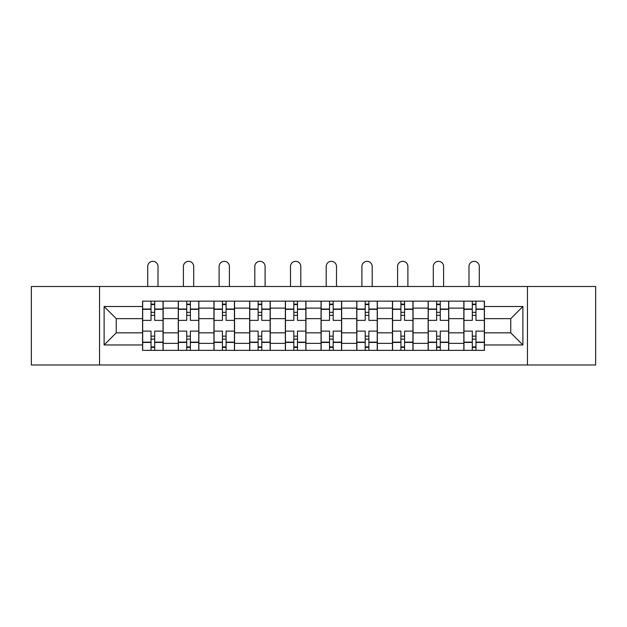 <?xml version="1.0" encoding="UTF-8"?>
<svg xmlns="http://www.w3.org/2000/svg" width="627" height="627" viewBox="0 0 627 627"><rect width="100%" height="100%" fill="white"/><g stroke="black" fill="none" stroke-linecap="round" stroke-linejoin="round"><path stroke-width="0.94" d="M527.456 364.985L595.65 364.985L595.65 286.5L31.35 286.5L31.35 364.985L527.456 364.985L527.456 286.5M178.264 350.344L178.264 308.123L163.161 308.123L163.161 350.344M163.161 308.123L163.161 301.14M178.264 308.123L178.264 301.14M198.853 301.14L198.853 350.344M213.956 350.344L213.956 301.14M234.553 301.14L234.553 350.344M249.656 350.344L249.656 301.14M270.253 301.14L270.253 350.344M285.356 350.344L285.356 301.14M305.945 301.14L305.945 350.344M321.055 350.344L321.055 301.14M341.644 301.14L341.644 350.344M356.747 350.344L356.747 301.14M377.344 301.14L377.344 350.344M392.447 350.344L392.447 301.14M413.044 301.14L413.044 350.344M428.147 350.344L428.147 301.14M448.736 301.14L448.736 350.344M463.839 350.344L463.839 301.14M463.839 332.835L448.736 332.835M428.147 332.835L413.044 332.835M392.447 332.835L377.344 332.835M356.747 332.835L341.644 332.835M321.055 332.835L305.945 332.835M285.356 332.835L270.253 332.835M249.656 332.835L234.553 332.835M213.956 332.835L198.853 332.835M178.264 332.835L163.161 332.835M463.839 318.649L448.736 318.649M428.147 318.649L413.044 318.649M392.447 318.649L377.344 318.649M356.747 318.649L341.644 318.649M321.055 318.649L305.945 318.649M285.356 318.649L270.253 318.649M249.656 318.649L234.553 318.649M213.956 318.649L198.853 318.649M178.264 318.649L163.161 318.649M116.246 332.835L142.564 332.835L142.564 318.649L116.246 318.649L116.246 332.835L104.121 344.96L104.121 306.517L142.564 306.517L142.564 318.649M484.436 318.649L484.436 332.835L510.754 332.835L510.754 318.649L484.436 318.649L484.436 301.14L142.564 301.14L142.564 306.517M484.436 306.517L522.879 306.517L522.879 344.96L484.436 344.96L484.436 332.835M142.564 332.835L142.564 350.344L484.436 350.344L484.436 344.96M142.564 344.96L104.121 344.96M99.544 364.985L99.544 286.5M154.689 346.911L151.029 346.911M151.029 304.573L154.689 304.573M190.389 346.911L186.728 346.911M186.728 304.573L190.389 304.573M226.088 346.911L222.428 346.911M222.428 304.573L226.088 304.573M261.78 346.911L258.12 346.911M258.12 304.573L261.78 304.573M297.48 346.911L293.82 346.911M293.82 304.573L297.48 304.573M333.18 346.911L329.52 346.911M329.52 304.573L333.18 304.573M368.88 346.911L365.22 346.911M365.22 304.573L368.88 304.573M404.572 346.911L400.912 346.911M400.912 304.573L404.572 304.573M440.272 346.911L436.611 346.911M436.611 304.573L440.272 304.573M475.971 346.911L472.311 346.911M472.311 304.573L475.971 304.573M104.121 306.517L116.246 318.649M510.754 332.835L522.879 344.96M510.754 318.649L522.879 306.517M163.044 350.344L163.044 320.366L154.689 320.366L154.689 301.14M151.029 301.14L151.029 320.366L142.674 320.366L142.674 301.14M158.012 286.5L158.012 266.475A5.149 5.149 0 0 0 152.863 261.326A5.149 5.149 0 0 0 147.713 266.475L147.713 286.5M163.044 320.366L163.044 301.14M142.674 350.344L142.674 331.119L151.029 331.119L151.029 350.344M154.689 350.344L154.689 331.119L163.044 331.119M151.029 315.326L154.689 315.326M142.674 331.119L142.674 320.366M154.689 336.15L151.029 336.15M154.689 347.366L151.029 347.366M151.029 339.129L154.689 339.129M154.689 312.356L151.029 312.356M151.029 304.119L154.689 304.119M198.743 350.344L198.743 320.366L190.389 320.366L190.389 301.14M186.728 301.14L186.728 320.366L178.374 320.366L178.374 301.14M193.704 286.5L193.704 266.475A5.149 5.149 0 0 0 188.555 261.326A5.149 5.149 0 0 0 183.405 266.475L183.405 286.5M198.743 320.366L198.743 301.14M178.374 350.344L178.374 331.119L186.728 331.119L186.728 350.344M190.389 350.344L190.389 331.119L198.743 331.119M186.728 315.326L190.389 315.326M178.374 331.119L178.374 320.366M190.389 336.15L186.728 336.15M190.389 347.366L186.728 347.366M186.728 339.129L190.389 339.129M190.389 312.356L186.728 312.356M186.728 304.119L190.389 304.119M234.435 350.344L234.435 320.366L226.088 320.366L226.088 301.14M222.428 301.14L222.428 320.366L214.073 320.366L214.073 301.14M229.404 286.5L229.404 266.475A5.149 5.149 0 0 0 224.254 261.326A5.149 5.149 0 0 0 219.105 266.475L219.105 286.5M234.435 320.366L234.435 301.14M214.073 350.344L214.073 331.119L222.428 331.119L222.428 350.344M226.088 350.344L226.088 331.119L234.435 331.119M222.428 315.326L226.088 315.326M214.073 331.119L214.073 320.366M226.088 336.15L222.428 336.15M226.088 347.366L222.428 347.366M222.428 339.129L226.088 339.129M226.088 312.356L222.428 312.356M222.428 304.119L226.088 304.119M270.135 350.344L270.135 320.366L261.78 320.366L261.78 301.14M258.12 301.14L258.12 320.366L249.773 320.366L249.773 301.14M265.103 286.5L265.103 266.475A5.149 5.149 0 0 0 259.954 261.326A5.149 5.149 0 0 0 254.805 266.475L254.805 286.5M270.135 320.366L270.135 301.14M249.773 350.344L249.773 331.119L258.12 331.119L258.12 350.344M261.78 350.344L261.78 331.119L270.135 331.119M258.12 315.326L261.78 315.326M249.773 331.119L249.773 320.366M261.78 336.15L258.12 336.15M261.78 347.366L258.12 347.366M258.12 339.129L261.78 339.129M261.78 312.356L258.12 312.356M258.12 304.119L261.78 304.119M305.835 350.344L305.835 320.366L297.48 320.366L297.48 301.14M293.82 301.14L293.82 320.366L285.465 320.366L285.465 301.14M300.803 286.5L300.803 266.475A5.149 5.149 0 0 0 295.654 261.326A5.149 5.149 0 0 0 290.505 266.475L290.505 286.5M305.835 320.366L305.835 301.14M285.465 350.344L285.465 331.119L293.82 331.119L293.82 350.344M297.48 350.344L297.48 331.119L305.835 331.119M293.82 315.326L297.48 315.326M285.465 331.119L285.465 320.366M297.48 336.15L293.82 336.15M297.48 347.366L293.82 347.366M293.82 339.129L297.48 339.129M297.48 312.356L293.82 312.356M293.82 304.119L297.48 304.119M341.535 350.344L341.535 320.366L333.18 320.366L333.18 301.14M329.52 301.14L329.52 320.366L321.165 320.366L321.165 301.14M336.495 286.5L336.495 266.475A5.149 5.149 0 0 0 331.346 261.326A5.149 5.149 0 0 0 326.197 266.475L326.197 286.5M341.535 320.366L341.535 301.14M321.165 350.344L321.165 331.119L329.52 331.119L329.52 350.344M333.18 350.344L333.18 331.119L341.535 331.119M329.52 315.326L333.18 315.326M321.165 331.119L321.165 320.366M333.18 336.15L329.52 336.15M333.18 347.366L329.52 347.366M329.52 339.129L333.18 339.129M333.18 312.356L329.52 312.356M329.52 304.119L333.18 304.119M377.227 350.344L377.227 320.366L368.88 320.366L368.88 301.14M365.22 301.14L365.22 320.366L356.865 320.366L356.865 301.14M372.195 286.5L372.195 266.475A5.149 5.149 0 0 0 367.046 261.326A5.149 5.149 0 0 0 361.897 266.475L361.897 286.5M377.227 320.366L377.227 301.14M356.865 350.344L356.865 331.119L365.22 331.119L365.22 350.344M368.88 350.344L368.88 331.119L377.227 331.119M365.22 315.326L368.88 315.326M356.865 331.119L356.865 320.366M368.88 336.15L365.22 336.15M368.88 347.366L365.22 347.366M365.22 339.129L368.88 339.129M368.88 312.356L365.22 312.356M365.22 304.119L368.88 304.119M412.927 350.344L412.927 320.366L404.572 320.366L404.572 301.14M400.912 301.14L400.912 320.366L392.565 320.366L392.565 301.14M407.895 286.5L407.895 266.475A5.149 5.149 0 0 0 402.746 261.326A5.149 5.149 0 0 0 397.596 266.475L397.596 286.5M412.927 320.366L412.927 301.14M392.565 350.344L392.565 331.119L400.912 331.119L400.912 350.344M404.572 350.344L404.572 331.119L412.927 331.119M400.912 315.326L404.572 315.326M392.565 331.119L392.565 320.366M404.572 336.15L400.912 336.15M404.572 347.366L400.912 347.366M400.912 339.129L404.572 339.129M404.572 312.356L400.912 312.356M400.912 304.119L404.572 304.119M448.626 350.344L448.626 320.366L440.272 320.366L440.272 301.14M436.611 301.14L436.611 320.366L428.257 320.366L428.257 301.14M443.595 286.5L443.595 266.475A5.149 5.149 0 0 0 438.445 261.326A5.149 5.149 0 0 0 433.296 266.475L433.296 286.5M448.626 320.366L448.626 301.14M428.257 350.344L428.257 331.119L436.611 331.119L436.611 350.344M440.272 350.344L440.272 331.119L448.626 331.119M436.611 315.326L440.272 315.326M428.257 331.119L428.257 320.366M440.272 336.15L436.611 336.15M440.272 347.366L436.611 347.366M436.611 339.129L440.272 339.129M440.272 312.356L436.611 312.356M436.611 304.119L440.272 304.119M484.326 350.344L484.326 320.366L475.971 320.366L475.971 301.14M472.311 301.14L472.311 320.366L463.956 320.366L463.956 301.14M479.287 286.5L479.287 266.475A5.149 5.149 0 0 0 474.137 261.326A5.149 5.149 0 0 0 468.988 266.475L468.988 286.5M484.326 320.366L484.326 301.14M463.956 350.344L463.956 331.119L472.311 331.119L472.311 350.344M475.971 350.344L475.971 331.119L484.326 331.119M472.311 315.326L475.971 315.326M463.956 331.119L463.956 320.366M475.971 336.15L472.311 336.15M475.971 347.366L472.311 347.366M472.311 339.129L475.971 339.129M475.971 312.356L472.311 312.356M472.311 304.119L475.971 304.119M428.147 308.123L413.044 308.123M392.447 308.123L377.344 308.123M356.747 308.123L341.644 308.123M321.055 308.123L305.945 308.123M285.356 308.123L270.253 308.123M249.656 308.123L234.553 308.123M213.956 308.123L198.853 308.123M463.839 308.123L448.736 308.123M428.147 343.361L413.044 343.361M392.447 343.361L377.344 343.361M356.747 343.361L341.644 343.361M321.055 343.361L305.945 343.361M285.356 343.361L270.253 343.361M249.656 343.361L234.553 343.361M213.956 343.361L198.853 343.361M178.264 343.361L163.161 343.361M463.839 343.361L448.736 343.361M163.044 309.033L154.689 309.033M151.029 309.033L142.674 309.033M151.029 309.338L142.674 309.338M151.029 342.138L142.674 342.138M151.029 342.444L142.674 342.444M163.044 342.444L154.689 342.444M163.044 309.338L154.689 309.338M163.044 342.138L154.689 342.138M198.743 309.033L190.389 309.033M186.728 309.033L178.374 309.033M186.728 309.338L178.374 309.338M186.728 342.138L178.374 342.138M186.728 342.444L178.374 342.444M198.743 342.444L190.389 342.444M198.743 309.338L190.389 309.338M198.743 342.138L190.389 342.138M234.435 309.033L226.088 309.033M222.428 309.033L214.073 309.033M222.428 309.338L214.073 309.338M222.428 342.138L214.073 342.138M222.428 342.444L214.073 342.444M234.435 342.444L226.088 342.444M234.435 309.338L226.088 309.338M234.435 342.138L226.088 342.138M270.135 309.033L261.78 309.033M258.12 309.033L249.773 309.033M258.12 309.338L249.773 309.338M258.12 342.138L249.773 342.138M258.12 342.444L249.773 342.444M270.135 342.444L261.78 342.444M270.135 309.338L261.78 309.338M270.135 342.138L261.78 342.138M305.835 309.033L297.48 309.033M293.82 309.033L285.465 309.033M293.82 309.338L285.465 309.338M293.82 342.138L285.465 342.138M293.82 342.444L285.465 342.444M305.835 342.444L297.48 342.444M305.835 309.338L297.48 309.338M305.835 342.138L297.48 342.138M341.535 309.033L333.18 309.033M329.52 309.033L321.165 309.033M329.52 309.338L321.165 309.338M329.52 342.138L321.165 342.138M329.52 342.444L321.165 342.444M341.535 342.444L333.18 342.444M341.535 309.338L333.18 309.338M341.535 342.138L333.18 342.138M377.227 309.033L368.88 309.033M365.22 309.033L356.865 309.033M365.22 309.338L356.865 309.338M365.22 342.138L356.865 342.138M365.22 342.444L356.865 342.444M377.227 342.444L368.88 342.444M377.227 309.338L368.88 309.338M377.227 342.138L368.88 342.138M412.927 309.033L404.572 309.033M400.912 309.033L392.565 309.033M400.912 309.338L392.565 309.338M400.912 342.138L392.565 342.138M400.912 342.444L392.565 342.444M412.927 342.444L404.572 342.444M412.927 309.338L404.572 309.338M412.927 342.138L404.572 342.138M448.626 309.033L440.272 309.033M436.611 309.033L428.257 309.033M436.611 309.338L428.257 309.338M436.611 342.138L428.257 342.138M436.611 342.444L428.257 342.444M448.626 342.444L440.272 342.444M448.626 309.338L440.272 309.338M448.626 342.138L440.272 342.138M484.326 309.033L475.971 309.033M472.311 309.033L463.956 309.033M472.311 309.338L463.956 309.338M472.311 342.138L463.956 342.138M472.311 342.444L463.956 342.444M484.326 342.444L475.971 342.444M484.326 309.338L475.971 309.338M484.326 342.138L475.971 342.138"/></g></svg>
